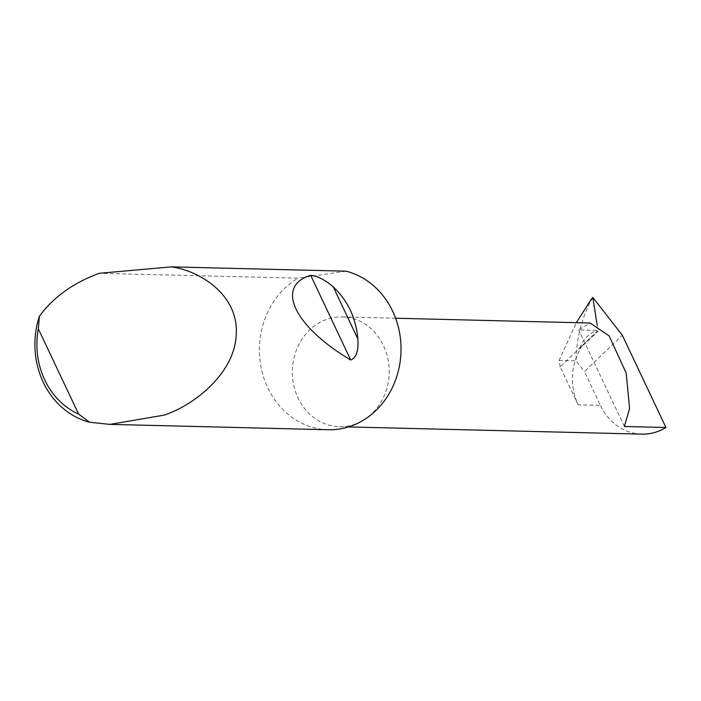 <?xml version="1.0" encoding="UTF-8"?>
<svg xmlns="http://www.w3.org/2000/svg" width="701" height="701" viewBox="0 0 701 701"><rect width="100%" height="100%" fill="white"/><g stroke="black" fill="none" stroke-linecap="round" stroke-linejoin="round"><path stroke-width="0.53" stroke-dasharray="3.5 2.63" d="M597.164 325.036L597.769 331.319L597.287 331.109L579.815 347.906L579.797 348.599L597.979 331.24M579.815 347.906C582.426 340.476 587.929 334.64 596.323 330.381L578.746 329.952L590.102 323.021M363.582 420.074A54.906 48.43 -88.6 0 0 387.907 358.886A54.906 48.43 -88.6 0 0 342.114 316.913A54.906 48.43 -88.6 0 0 317.947 323.538A54.906 48.43 -88.6 0 0 293.614 384.718A54.906 48.43 -88.6 0 0 339.415 426.69A54.906 48.43 -88.6 0 0 363.582 420.074M328.252 429.748A80.273 70.81 91.4 0 1 261.298 368.384A80.273 70.81 91.4 0 1 296.865 278.937A80.273 70.81 91.4 0 1 298.118 278.183L99.314 273.294M578.141 404.854L560.178 366.851L582.645 345.243A54.906 48.43 -88.6 0 0 578.141 404.854L600.407 405.406L584.459 371.661L622.33 335.236M641.783 434.129A54.906 48.43 91.4 0 1 600.407 405.406M592.59 297.496L592.319 298.486C581.795 317.29 576.38 338.075 576.064 360.84L584.459 371.661M560.178 366.851L559.118 360.428L576.336 322.679M582.645 345.243L597.769 331.319M346.084 271.173L298.118 278.183M579.797 348.599L582.032 346.057M597.287 331.109L596.323 330.381M624.372 426.488L578.746 329.952M559.118 360.428L576.064 360.84M592.319 298.486L593.169 297.662M395.609 318.228L342.114 316.913M348.511 426.918L339.415 426.69"/><path stroke-width="1.05" d="M395.609 318.228L590.102 323.021L609.116 335.884L626.177 373.063L629.603 408.525L624.372 426.488L665.95 427.514A54.906 48.43 91.4 0 1 641.783 434.129L348.511 426.918M333.264 286.902C347.845 300.676 356.038 318.009 357.843 338.89C358.64 350.886 356.274 357.931 350.728 360.034C293.982 326.272 274.915 285.938 310.692 275.353C317.553 276.01 325.071 279.857 333.264 286.902L357.843 338.89M171.333 266.871C201.389 271.059 238.743 295.953 236.255 334.386C234.958 372.695 194.773 405.09 164.016 415.158L109.961 424.377L89.544 422.239A80.273 70.81 91.4 0 1 39.422 316.204C53.039 297.636 72.334 283.581 97.299 274.03L99.314 273.294L171.333 266.871L346.084 271.173A80.273 70.81 91.4 0 1 400.42 338.425A80.273 70.81 91.4 0 1 363.582 420.074A80.273 70.81 91.4 0 1 328.252 429.748L109.961 424.377M665.95 427.514L622.33 335.236L592.774 297.373L597.164 325.036M576.336 322.679L591.802 298.468M39.422 316.204L38.31 328.813L78.626 414.107L89.544 422.239M38.31 328.813A75.454 66.56 -88.6 0 0 78.626 414.107M310.692 275.353L350.728 360.034"/></g></svg>
